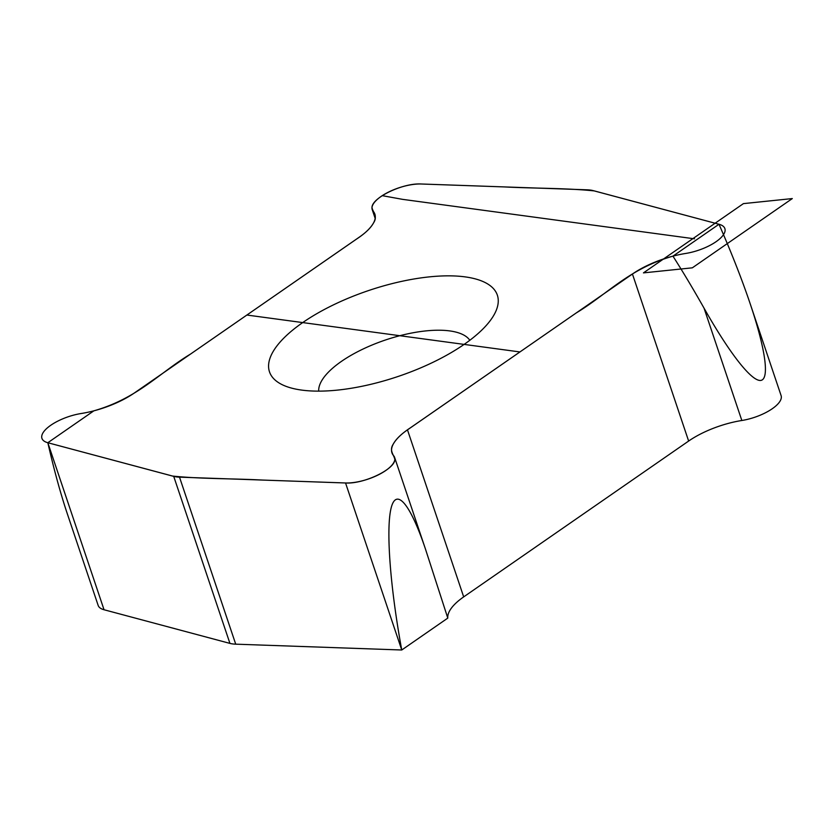 <?xml version="1.0" encoding="UTF-8"?>
<svg xmlns="http://www.w3.org/2000/svg" width="834" height="834" viewBox="0 0 834 834"><rect width="100%" height="100%" fill="white"/><g stroke="black" fill="none" stroke-linecap="round" stroke-linejoin="round"><path stroke-width="1.25" d="M464.121 344.4A120.211 45.422 161.4 0 1 285.311 386.059A120.211 45.422 161.4 0 1 368.93 290.441A120.211 45.422 161.4 0 1 493.342 316.055A120.211 45.422 161.4 0 1 464.121 344.4M672.944 256.142L718.991 224.252L594.319 190.913C566.495 188.004 533.979 188.494 504.309 186.92L421.306 184.001C403.01 182.75 371.578 197.814 371.985 207.645C373.1 212.524 377.844 216.444 373.559 222.887C370.588 228.193 364.927 233.583 356.577 239.056L190.642 353.991C159.357 372.84 137.85 398.245 93.877 410.828L47.83 442.729L172.513 476.058C200.327 478.966 232.853 478.487 262.522 480.061L345.526 482.98C363.822 484.22 395.253 469.156 394.836 459.336C393.731 454.457 388.978 450.527 393.273 444.084C396.244 438.778 401.905 433.388 410.255 427.915L576.19 312.979C607.475 294.131 628.982 268.736 672.944 256.142A56.097 21.194 -18.6 0 0 632.433 274.021L407.472 429.864A56.097 21.194 -18.6 0 0 391.959 452.852A56.097 21.194 -18.6 0 0 393.648 455.739A32.057 12.114 161.4 0 1 394.607 457.397A32.057 12.114 161.4 0 1 379.46 474.296A32.057 12.114 161.4 0 1 345.537 482.969L179.508 477.152A32.057 12.114 161.4 0 1 173.712 476.36L47.83 442.729L173.712 476.36A32.057 12.114 161.4 0 0 179.508 477.152L345.537 482.969A32.057 12.114 161.4 0 0 381.472 473.201A32.057 12.114 161.4 0 0 393.648 455.739A56.097 21.194 161.4 0 1 407.472 429.864L632.433 274.021A56.097 21.194 -18.6 0 1 685.631 253.463A32.057 12.114 -18.6 0 0 719.606 238.951A32.057 12.114 -18.6 0 0 718.991 224.252L672.944 256.142C682.869 271.686 693.231 289.012 704.032 308.132C729.521 353.272 751.34 381.169 760.577 380.46C769.719 379.533 765.737 350.051 750.266 304.003C742.01 279.557 731.585 252.973 718.991 224.252L593.12 190.611L718.991 224.252M587.324 189.829A32.057 12.114 161.4 0 1 593.12 190.611A32.057 12.114 -18.6 0 0 587.324 189.829L421.295 184.001L587.324 189.829M750.266 304.003L781.104 395.618A32.057 12.114 161.4 0 1 741.843 420.492A56.097 21.194 -18.6 0 0 688.644 441.05L463.683 596.894A56.097 21.194 -18.6 0 0 447.795 618.098L425.444 549.001C410.099 503.402 396.067 486.941 390.99 508.584C385.913 530.205 390.291 587.803 401.748 649.999L235.72 644.171A32.057 12.114 161.4 0 1 229.923 643.389L104.041 609.748A32.057 12.114 161.4 0 1 98.151 605.411L67.325 513.807C60.486 493.384 53.991 469.688 47.83 442.729L93.877 410.828A56.097 21.194 -18.6 0 0 134.399 392.95L359.36 237.106A56.097 21.194 -18.6 0 0 373.184 211.231A32.057 12.114 161.4 0 1 372.214 209.584A32.057 12.114 161.4 0 1 387.372 192.675A32.057 12.114 161.4 0 1 421.295 184.001A32.057 12.114 -18.6 0 0 385.36 193.769A32.057 12.114 -18.6 0 0 373.184 211.231A56.097 21.194 -18.6 0 1 374.862 214.119A56.097 21.194 -18.6 0 1 359.36 237.106L246.874 315.033L519.947 351.948M345.537 482.969L401.748 649.999L447.795 618.098M469.813 340.282A80.147 30.285 -18.6 0 0 385.589 339.949A80.147 30.285 -18.6 0 0 318.703 391.136M382.243 195.656L402.603 199.357L694.503 238.816M104.041 609.748L47.83 442.729A32.057 12.114 161.4 0 1 47.225 428.019A32.057 12.114 161.4 0 1 81.2 413.508A56.097 21.194 161.4 0 0 134.399 392.95L246.874 315.033M643.452 272.885L743.417 203.621L792.3 198.575L692.324 267.829L643.452 272.885M741.843 420.492L704.032 308.132M688.644 441.05L632.433 274.021M375.269 217.445L373.184 211.231M463.683 596.894L407.472 429.864M235.72 644.171L179.508 477.152M229.923 643.389L173.712 476.36M375.164 218.341L372.214 209.584M425.444 549.001L394.607 457.397"/></g></svg>
